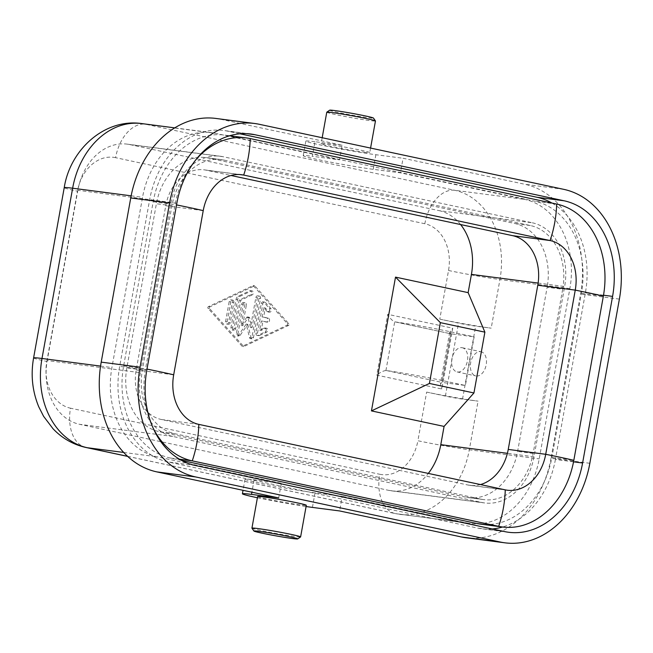 <?xml version="1.0" encoding="UTF-8"?>
<svg xmlns="http://www.w3.org/2000/svg" width="653" height="653" viewBox="0 0 653 653"><rect width="100%" height="100%" fill="white"/><g stroke="black" fill="none" stroke-linecap="round" stroke-linejoin="round"><path stroke-width="0.49" stroke-dasharray="3.27 2.45" d="M342.156 145.244L314.966 141.709L312.338 156.304L339.527 159.838L342.156 145.244L220.33 119.213A95.844 74.164 -82.6 0 0 215.735 118.422M589.847 463.287L551.01 458.235L580.55 294.054A95.844 74.164 -82.6 0 0 524.89 184.285L403.064 158.255L400.436 172.849L373.255 169.315A40.192 1.6 -169.8 0 1 329.251 161.895A40.192 1.6 -169.8 0 1 303.237 155.692A40.192 1.6 -169.8 0 1 312.338 156.304M257.396 497.757A40.192 1.6 -169.8 0 0 306.086 506.516M257.625 496.517A24.732 0.988 -169.8 0 0 273.623 500.337A24.732 0.988 -169.8 0 0 300.707 504.9A24.732 0.988 -169.8 0 0 306.306 505.275M314.966 141.709A40.192 1.6 -169.8 0 0 305.865 141.097A40.192 1.6 -169.8 0 0 331.871 147.309A40.192 1.6 -169.8 0 0 375.875 154.72L403.064 158.255M364.162 152.214A24.732 0.988 -169.8 0 0 369.761 152.59A24.732 0.988 -169.8 0 0 353.763 148.77A24.732 0.988 -169.8 0 0 326.68 144.207A24.732 0.988 -169.8 0 0 321.08 143.831A24.732 0.988 -169.8 0 0 337.087 147.651A24.732 0.988 -169.8 0 0 364.162 152.214M551.01 458.235A95.844 74.164 -82.6 0 1 466.022 537.762M439.779 319.129A37.099 1.477 -169.8 0 0 491.195 328.165L475.662 326.141A12.366 0.49 10.2 0 1 458.52 323.129L439.779 319.129L448.529 270.481A40.812 31.581 97.4 0 0 424.834 223.742A37.099 23.451 -77.9 0 1 454.7 190.284L524.604 199.377L400.436 172.849M573.538 461.826L555.417 459.467L585.39 292.854A83.478 64.598 -82.6 0 0 551.924 203.042M555.417 459.467A83.478 64.598 -82.6 0 1 502.581 527.004M492.289 528.954A83.478 64.598 -82.6 0 1 481.392 528.726A83.478 64.598 -82.6 0 1 477.392 528.04L168.148 461.965A83.478 64.598 -82.6 0 1 119.67 366.366L149.643 199.753A83.478 64.598 -82.6 0 1 223.669 130.486A83.478 64.598 -82.6 0 1 227.668 131.171L239.953 133.8M278.692 497.929L281.321 483.334L254.131 479.8A40.192 1.6 -169.8 0 0 245.038 479.188A40.192 1.6 -169.8 0 0 271.044 485.399A40.192 1.6 -169.8 0 0 315.048 492.811L342.229 496.345L339.609 510.94M129.865 144.591L223.073 156.712L532.317 222.787L439.11 210.658L129.865 144.591A55.652 43.065 97.4 0 0 127.196 144.133A55.652 43.065 97.4 0 0 77.854 190.301L47.22 360.562A55.652 43.065 -82.6 0 0 79.535 424.303L388.78 490.379A55.652 43.065 97.4 0 0 391.449 490.836A55.652 43.065 97.4 0 0 428.319 473.417M223.073 156.712A55.652 43.065 97.4 0 0 220.404 156.255A55.652 43.065 97.4 0 0 171.062 202.43L140.428 372.692L47.22 360.562M252.254 294.838L240.728 300.274L235.643 328.565A2.065 1.592 -82.6 0 1 233.815 330.271A2.065 1.592 -82.6 0 1 232.517 327.896L237.61 299.605A4.122 3.192 -82.6 0 1 239.806 296.429L251.323 290.993A2.065 1.592 -82.6 0 1 252.05 290.871A2.065 1.592 -82.6 0 1 253.348 293.254A2.065 1.592 -82.6 0 1 252.254 294.838L250.695 294.642A2.065 1.592 -82.6 0 0 251.797 293.05A2.065 1.592 -82.6 0 0 250.499 290.675A2.065 1.592 -82.6 0 0 249.773 290.797L238.247 296.225A4.122 3.192 -82.6 0 0 236.051 299.401L230.966 327.692A2.065 1.592 -82.6 0 0 232.264 330.067A2.065 1.592 -82.6 0 0 234.092 328.361L239.178 300.07L250.695 294.642M140.428 372.692A55.652 43.065 -82.6 0 0 172.743 436.433L481.987 502.5A55.652 43.065 97.4 0 0 484.657 502.957A55.652 43.065 97.4 0 0 533.999 456.79L564.641 286.528L538.121 283.076M532.317 222.787A55.652 43.065 -82.6 0 1 564.641 286.528M439.11 210.658A55.652 43.065 -82.6 0 1 460.61 224.55M448.529 270.481A37.099 1.477 10.2 0 0 499.945 279.517A77.911 60.288 97.4 0 0 454.7 190.284L145.456 124.209L215.359 133.31L339.527 159.838M215.359 133.31A77.911 60.288 97.4 0 0 211.629 132.665A77.911 60.288 97.4 0 0 142.542 197.312L111.908 367.574A77.911 60.288 97.4 0 0 157.153 456.806L281.321 483.334M233.856 302.445A2.065 1.592 -82.6 0 0 232.558 300.07A2.065 1.592 -82.6 0 0 230.729 301.776L227.113 321.88A2.065 1.592 -82.6 0 0 228.411 324.263A2.065 1.592 -82.6 0 0 230.24 322.549L233.856 302.445L232.297 302.241L228.681 322.345A2.065 1.592 -82.6 0 1 226.852 324.059A2.065 1.592 -82.6 0 1 225.563 321.684L229.179 301.572A2.065 1.592 -82.6 0 1 231.007 299.866A2.065 1.592 -82.6 0 1 232.297 302.241M127.564 456.325L396.493 513.78L466.397 522.882L342.229 496.345M326.769 112.21A24.732 0.988 -169.8 0 0 342.776 116.038A24.732 0.988 -169.8 0 0 369.851 120.601A24.732 0.988 -169.8 0 0 375.459 120.976M329.667 110.186A22.259 0.882 -169.8 0 0 343.633 113.581A22.259 0.882 -169.8 0 0 368.414 117.769A22.259 0.882 -169.8 0 0 373.451 118.062M466.397 522.882A77.911 60.288 97.4 0 0 470.127 523.518A77.911 60.288 97.4 0 0 539.215 458.871L569.857 288.61A77.911 60.288 97.4 0 0 524.604 199.377M251.944 528.179A24.732 0.988 -169.8 0 0 268.391 532.048A24.732 0.988 -169.8 0 0 295.017 536.521A24.732 0.988 -169.8 0 0 300.592 536.929M181.599 460.422L170.319 458.014A80.384 62.206 -82.6 0 1 123.637 365.949L153.177 201.769A80.384 62.206 -82.6 0 1 224.461 135.073A80.384 62.206 -82.6 0 1 228.313 135.734L534.742 201.206A80.384 62.206 -82.6 0 1 581.423 293.27L551.883 457.451A80.384 62.206 -82.6 0 1 480.6 524.147M451.019 331.887L442.261 380.528L465.393 385.474L474.151 336.826L451.019 331.887A43.286 1.722 -169.8 0 0 395.253 321.913L394.698 321.79C392.2 320.721 389.874 318.231 387.735 314.322L452.741 328.206L441.803 389.017L376.789 375.124L387.735 314.322M442.261 380.528A43.286 1.722 -169.8 0 0 386.503 370.561L385.923 370.529L394.698 321.79L450.848 333.797L474.151 336.826M395.016 321.872L450.848 333.797L442.097 382.438L465.393 385.474M461.867 347.674A12.366 7.82 102.1 0 1 462.259 347.739A12.366 7.82 102.1 0 1 467.385 361.158A12.366 7.82 102.1 0 1 457.484 371.998A12.366 7.82 102.1 0 1 457.092 371.932A12.366 7.82 102.1 0 1 451.966 358.513A12.366 7.82 102.1 0 1 461.867 347.674M385.923 370.529C383.18 370.831 380.136 372.365 376.789 375.124M386.503 370.561L442.097 382.438L440.449 383.719L441.803 389.017M450.652 333.765L449.697 332.328L452.741 328.206M480.608 351.681A12.366 7.82 102.1 0 1 481 351.747A12.366 7.82 102.1 0 1 486.126 365.166A12.366 7.82 102.1 0 1 476.225 376.006A12.366 7.82 102.1 0 1 475.833 375.932A12.366 7.82 102.1 0 1 470.707 362.521A12.366 7.82 102.1 0 1 480.608 351.681M426.654 392.094A37.099 1.477 -169.8 0 0 478.069 401.13L462.528 399.114A12.366 0.49 10.2 0 1 445.395 396.102L426.654 392.094L417.896 440.742A37.099 1.477 -169.8 0 0 469.311 449.778L539.215 458.871M246.214 324.076L247.765 324.28L240.051 335.446A1.641 1.265 -82.6 0 1 237.88 334.148L236.329 333.944A1.641 1.265 -82.6 0 0 238.5 335.25L246.214 324.076L249.487 337.593A1.641 1.265 -82.6 0 0 251.944 337.283L258.972 298.225A2.065 1.592 -82.6 0 0 257.674 295.85A2.065 1.592 -82.6 0 0 255.845 297.556L250.458 327.496L248.075 317.627A1.028 0.8 -82.6 0 0 246.72 317.342L241.088 325.496L244.793 304.918A2.065 1.592 -82.6 0 0 243.496 302.543A2.065 1.592 -82.6 0 0 241.667 304.249L236.329 333.944M247.765 324.28L251.038 337.797A1.641 1.265 -82.6 0 0 253.503 337.487L260.523 298.429A2.065 1.592 -82.6 0 0 259.233 296.054A2.065 1.592 -82.6 0 0 257.404 297.76L252.017 327.7L249.626 317.831A1.028 0.8 -82.6 0 0 248.279 317.546L242.647 325.7L241.088 325.496M252.017 327.7L250.458 327.496M242.647 325.7L246.344 305.122L244.793 304.918M237.88 334.148L243.226 304.453A2.065 1.592 -82.6 0 1 245.055 302.739A2.065 1.592 -82.6 0 1 246.344 305.122M257.984 335.291A2.065 1.592 -82.6 0 1 257.249 335.413A2.065 1.592 -82.6 0 1 255.952 333.03L261.257 303.572A2.065 1.592 -82.6 0 1 263.086 301.857A2.065 1.592 -82.6 0 1 263.91 302.315L269.322 308.33A2.065 1.592 -82.6 0 1 269.787 310.248A2.065 1.592 -82.6 0 1 267.959 311.963A2.065 1.592 -82.6 0 1 267.126 311.505L263.747 307.751L262.09 316.942L266.775 317.946A2.065 1.592 -82.6 0 1 267.975 320.305A2.065 1.592 -82.6 0 1 266.146 322.011A2.065 1.592 -82.6 0 1 266.049 321.994L261.363 320.998L259.706 330.189L264.139 328.1A2.065 1.592 -82.6 0 1 264.873 327.977A2.065 1.592 -82.6 0 1 266.163 330.361A2.065 1.592 -82.6 0 1 265.069 331.944L257.984 335.291L259.535 335.487A2.065 1.592 -82.6 0 1 258.8 335.609A2.065 1.592 -82.6 0 1 257.511 333.234L255.952 333.03M259.535 335.487L266.62 332.148A2.065 1.592 -82.6 0 0 267.722 330.557A2.065 1.592 -82.6 0 0 266.424 328.181A2.065 1.592 -82.6 0 0 265.698 328.304L261.265 330.394L262.914 321.194L267.599 322.198A2.065 1.592 -82.6 0 0 267.697 322.215A2.065 1.592 -82.6 0 0 269.526 320.509A2.065 1.592 -82.6 0 0 268.334 318.15L263.649 317.146L265.298 307.947L268.677 311.71A2.065 1.592 -82.6 0 0 269.509 312.167A2.065 1.592 -82.6 0 0 271.338 310.453A2.065 1.592 -82.6 0 0 270.873 308.534L265.469 302.519L263.91 302.315M257.511 333.234L262.808 303.776A2.065 1.592 -82.6 0 1 264.636 302.061A2.065 1.592 -82.6 0 1 265.469 302.519M240.728 300.274L239.178 300.07M480.445 484.559A43.286 33.491 -82.6 0 1 469.858 485.334A43.286 33.491 -82.6 0 1 467.785 484.983L161.356 419.504A43.286 33.491 -82.6 0 1 136.216 369.933L165.756 205.752A43.286 33.491 -82.6 0 1 204.136 169.837A43.286 33.491 -82.6 0 1 206.209 170.196L231.015 175.494M195.769 159.863A80.384 62.206 97.4 0 0 175.118 204.626L145.57 368.806A80.384 62.206 -82.6 0 0 152.949 427.691M562.682 289.263L533.142 453.443A55.652 43.065 -82.6 0 1 483.791 499.618A55.652 43.065 -82.6 0 1 481.13 499.161L174.702 433.69A55.652 43.065 -82.6 0 1 142.378 369.949L171.919 205.768A55.652 43.065 -82.6 0 1 221.269 159.593A55.652 43.065 -82.6 0 1 223.93 160.058L530.358 225.53A55.652 43.065 -82.6 0 1 562.682 289.263L547.149 287.247L517.609 451.427A55.652 43.065 -82.6 0 1 468.258 497.602A55.652 43.065 -82.6 0 1 465.589 497.145L159.161 431.666A55.652 43.065 -82.6 0 1 126.845 367.933L156.385 203.752A55.652 43.065 -82.6 0 1 205.728 157.577A55.652 43.065 -82.6 0 1 208.397 158.034L514.825 223.506A55.652 43.065 -82.6 0 1 547.149 287.247M209.401 307.661A1.028 0.8 -82.6 0 1 209.948 306.861L254.694 285.761L288.822 323.717A1.028 0.8 -82.6 0 1 288.504 325.472L243.757 346.572L209.629 308.624A1.028 0.8 -82.6 0 1 209.401 307.661M242.198 346.368L208.078 308.42A1.028 0.8 -82.6 0 1 208.397 306.665L253.144 285.565L287.263 323.513A1.028 0.8 -82.6 0 1 286.945 325.267L242.198 346.368L243.757 346.572M254.694 285.761L253.144 285.565M265.298 307.947L263.747 307.751M263.649 317.146L262.09 316.942M262.914 321.194L261.363 320.998M261.265 330.394L259.706 330.189M619.387 299.107L580.55 294.054M375.875 154.72L373.255 169.315M563.719 189.337L524.89 184.285M259.168 124.266L220.33 119.213M569.857 288.61L499.945 279.517L491.195 328.165M603.527 295.213L585.39 292.854M504.573 531.583L477.392 528.04M254.131 479.8L251.903 492.207M146.852 369.9L119.67 366.366M195.337 465.507L168.148 461.965M246.81 133.661L227.668 131.171M176.832 203.287L149.643 199.753M315.048 492.811L312.42 507.405M171.062 202.43L77.854 190.301M533.999 456.79L507.389 453.321M388.78 490.379L481.987 502.5M172.743 436.433L79.535 424.303M230.24 322.549L228.681 322.345M100.562 366.096L111.908 367.574M131.147 195.827L142.542 197.312M123.686 452.447L157.153 456.806M470.127 523.518L395.302 513.576A37.099 23.451 102.1 0 0 396.493 513.78A77.911 60.288 97.4 0 0 400.224 514.425A77.911 60.288 97.4 0 0 469.311 449.778L478.069 401.13M424.834 223.742L115.589 157.667A37.099 23.451 -77.9 0 1 145.456 124.209A77.911 60.288 97.4 0 0 141.725 123.572M127.637 456.39L395.302 513.576A37.099 23.451 102.1 0 1 379.752 474.266A40.812 31.581 97.4 0 0 417.896 440.742M86.065 447.509A37.099 23.451 102.1 0 1 70.516 408.19L379.752 474.266M33.597 357.917A37.099 1.477 -169.8 0 0 46.812 361.452A40.812 31.581 97.4 0 0 70.516 408.19M46.812 361.452L77.446 191.19A37.099 1.477 10.2 0 1 64.231 187.656M115.589 157.667A40.812 31.581 97.4 0 0 77.446 191.19M462.528 399.114L475.662 326.141M445.395 396.102L458.52 323.129M240.051 335.446L238.5 335.25M248.279 317.546L246.72 317.342M249.626 317.831L248.075 317.627M243.226 304.453L241.667 304.249M251.038 337.797L249.487 337.593M270.873 308.534L269.322 308.33M237.61 299.605L236.051 299.401M232.517 327.896L230.966 327.692M257.404 297.76L255.845 297.556M251.323 290.993L249.773 290.797M239.806 296.429L238.247 296.225M262.808 303.776L261.257 303.572M235.643 328.565L234.092 328.361M230.729 301.776L229.179 301.572M260.523 298.429L258.972 298.225M253.503 337.487L251.944 337.283M227.113 321.88L225.563 321.684M136.216 369.933L173.69 374.806M165.756 205.752L203.23 210.625M153.177 201.769L175.118 204.626A80.384 3.2 -169.8 0 1 176.539 204.911M250.246 138.583L228.313 135.734M533.142 453.443L517.609 451.427M239.512 174.531L206.209 170.196M198.822 424.385L161.356 419.504M505.259 489.856L467.785 484.983M530.358 225.53L514.825 223.506M223.93 160.058L208.397 158.034M171.919 205.768L156.385 203.752M481.13 499.161L465.589 497.145M142.378 369.949L126.845 367.933M174.702 433.69L159.161 431.666M123.637 365.949L145.57 368.806A80.384 3.2 -169.8 0 1 146.998 369.092M179.453 459.198L170.319 458.014M556.674 204.062L534.742 201.206M581.423 293.27L603.364 296.127M551.883 457.451L573.824 460.308M288.504 325.472L286.945 325.267M209.948 306.861L208.397 306.665M288.822 323.717L287.263 323.513M209.629 308.624L208.078 308.42M268.677 311.71L267.126 311.505M268.334 318.15L266.775 317.946M267.599 322.198L266.049 321.994M265.698 328.304L264.139 328.1M266.62 332.148L265.069 331.944M305.865 141.097L303.237 155.692M508.581 532.268L481.392 528.726M250.858 134.028L223.669 130.486M127.196 144.133L220.404 156.255M391.449 490.836L484.657 502.957M370.577 148.068L369.761 152.59M245.038 479.188L243.03 490.305M174.767 127.874L211.629 132.665M462.259 347.739L481 351.747M449.697 332.328L440.449 383.719M238.908 336.042L237.357 335.838M248.997 317.17L247.438 316.974M245.055 302.739L243.496 302.543M264.636 302.061L263.086 301.857M233.815 330.271L232.264 330.067M232.558 300.07L231.007 299.866M259.233 296.054L257.674 295.85M252.05 338.842L250.491 338.646M229.66 135.751L224.461 135.073M241.61 174.718L204.136 169.837M507.332 490.215L469.858 485.334M221.269 159.593L205.728 157.577M483.791 499.618L468.258 497.602M228.411 324.263L226.852 324.059M269.509 312.167L267.959 311.963M267.697 322.215L266.146 322.011M258.8 335.609L257.249 335.413M252.05 290.871L250.499 290.675M266.424 328.181L264.873 327.977M457.092 371.932L475.833 375.932M322.182 137.726L321.08 143.831"/><path stroke-width="0.98" d="M254.572 123.482A95.844 74.164 -82.6 0 0 169.584 203.001L140.044 367.182A95.844 74.164 -82.6 0 0 195.712 476.951L500.263 542.023A95.844 74.164 -82.6 0 0 504.859 542.814A95.844 74.164 -82.6 0 0 589.847 463.287L619.387 299.107A95.844 74.164 -82.6 0 0 563.719 189.337L259.168 124.266A95.844 74.164 -82.6 0 0 254.572 123.482L215.735 118.422A95.844 74.164 -82.6 0 0 130.747 197.949L101.207 362.129A95.844 74.164 -82.6 0 0 156.875 471.899L278.692 497.929L251.511 494.394A40.192 1.6 -169.8 0 0 242.41 493.782A40.192 1.6 -169.8 0 0 257.396 497.757M306.086 506.516A40.192 1.6 -169.8 0 0 312.42 507.405L339.609 510.94L461.426 536.97A95.844 74.164 -82.6 0 0 466.022 537.762L504.859 542.814M297.719 538.921L300.592 536.929A24.732 0.988 -169.8 0 0 300.617 536.897L306.306 505.275A24.732 0.988 -169.8 0 0 290.307 501.455A24.732 0.988 -169.8 0 0 263.224 496.892A24.732 0.988 -169.8 0 0 257.625 496.517L251.936 528.138A24.732 0.988 -169.8 0 0 251.944 528.179L253.944 531.044A22.259 0.882 -169.8 0 0 268.742 534.529A22.259 0.882 -169.8 0 0 292.707 538.554A22.259 0.882 -169.8 0 0 297.719 538.921A22.259 0.882 -169.8 0 0 283.753 535.533A22.259 0.882 -169.8 0 0 258.972 531.346A22.259 0.882 -169.8 0 0 253.944 531.044M612.579 296.389L582.598 463.001A83.478 64.598 -82.6 0 1 508.581 532.268A83.478 64.598 -82.6 0 1 504.573 531.583L195.337 465.507A83.478 64.598 -82.6 0 1 146.852 369.9L176.832 203.287A83.478 64.598 -82.6 0 1 250.858 134.028A83.478 64.598 -82.6 0 1 254.858 134.714L564.094 200.781A83.478 64.598 -82.6 0 1 612.579 296.389L603.527 295.213M502.581 527.004A83.478 64.598 -82.6 0 1 492.289 528.954M239.953 133.8L536.913 197.247A83.478 64.598 -82.6 0 1 551.924 203.042M428.319 473.417A55.652 43.065 97.4 0 0 440.791 444.66L444.073 426.417L371.443 410.9L429.421 383.45L440.359 322.647L484.885 332.157L473.939 392.967L444.073 426.417M440.359 322.647L395.514 277.117L468.144 292.642L471.425 274.399A55.652 43.065 -82.6 0 0 460.61 224.55M468.144 292.642L484.885 332.157M370.577 148.068L375.459 120.976A24.732 0.988 -169.8 0 0 375.442 120.927A24.732 0.988 -169.8 0 0 358.995 117.067A24.732 0.988 -169.8 0 0 332.369 112.585A24.732 0.988 -169.8 0 0 326.794 112.177A24.732 0.988 -169.8 0 0 326.769 112.21L322.182 137.726M375.442 120.927L373.451 118.062A22.259 0.882 -169.8 0 0 358.644 114.585A22.259 0.882 -169.8 0 0 334.679 110.553A22.259 0.882 -169.8 0 0 329.667 110.186L326.794 112.177M300.617 536.897A24.732 0.988 -169.8 0 0 284.618 533.077A24.732 0.988 -169.8 0 0 257.535 528.514A24.732 0.988 -169.8 0 0 251.936 528.138M476.747 523.486L498.688 526.342L192.26 460.871A80.384 50.812 -77.9 0 0 198.822 424.385L505.259 489.856A80.384 50.812 102.1 0 1 498.688 526.342A80.384 62.206 97.4 0 0 502.541 527.004L480.6 524.147A80.384 62.206 -82.6 0 1 476.747 523.486L181.599 460.422M473.939 392.967L429.421 383.45M395.514 277.117L371.443 410.9M239.512 174.531L243.683 175.069A80.384 50.812 -77.9 0 0 250.246 138.583L556.674 204.062A80.384 50.812 102.1 0 1 550.112 240.541L243.683 175.069A43.286 33.491 97.4 0 0 241.61 174.718A43.286 33.491 97.4 0 0 203.23 210.625L173.69 374.806A80.384 3.2 -169.8 0 0 146.998 369.092M250.246 138.583A80.384 62.206 97.4 0 0 246.393 137.922A80.384 62.206 97.4 0 0 195.769 159.863M231.015 175.494L512.638 235.668A43.286 33.491 -82.6 0 1 537.778 285.239L575.252 290.12L545.712 454.3L508.238 449.419L537.778 285.239M198.822 424.385A43.286 33.491 -82.6 0 1 173.69 374.806M508.238 449.419A43.286 33.491 -82.6 0 1 480.445 484.559M505.259 489.856A43.286 33.491 97.4 0 0 507.332 490.215A43.286 33.491 97.4 0 0 545.712 454.3A80.384 3.2 10.2 0 1 573.824 460.308L603.364 296.127A80.384 3.2 -169.8 0 0 575.252 290.12A43.286 33.491 -82.6 0 0 550.112 240.541L512.638 235.668M502.541 527.004A80.384 62.206 97.4 0 0 573.824 460.308M179.453 459.198L192.26 460.871A80.384 62.206 -82.6 0 1 152.949 427.691M556.674 204.062A80.384 62.206 -82.6 0 1 603.364 296.127M195.712 476.951L156.875 471.899M500.263 542.023L461.426 536.97M169.584 203.001L130.747 197.949M140.044 367.182L101.207 362.129M582.598 463.001L573.538 461.826M251.903 492.207L251.511 494.394M254.858 134.714L246.81 133.661M564.094 200.781L536.913 197.247M507.389 453.321L440.791 444.66M538.121 283.076L471.425 274.399M100.562 366.096L41.996 358.481L72.638 188.219L131.147 195.827M127.564 456.325L87.249 447.713L123.686 452.447M86.065 447.509C73.209 444.628 62.19 438.367 53.007 428.727L43.604 416.336L38.747 406.786C32.34 391.212 30.618 374.92 33.597 357.917A37.099 1.477 -169.8 0 1 41.996 358.481A77.911 60.288 97.4 0 0 87.249 447.713A37.099 23.451 102.1 0 1 86.065 447.509L127.637 456.39M174.767 127.874L141.725 123.572A77.911 60.288 97.4 0 0 72.638 188.219A37.099 1.477 10.2 0 0 64.231 187.656L33.597 357.917M203.23 210.625A80.384 3.2 -169.8 0 0 176.539 204.911M243.03 490.305L242.41 493.782M141.725 123.572C104.627 118.152 70.051 149.757 64.231 187.656M246.393 137.922L229.66 135.751"/></g></svg>
